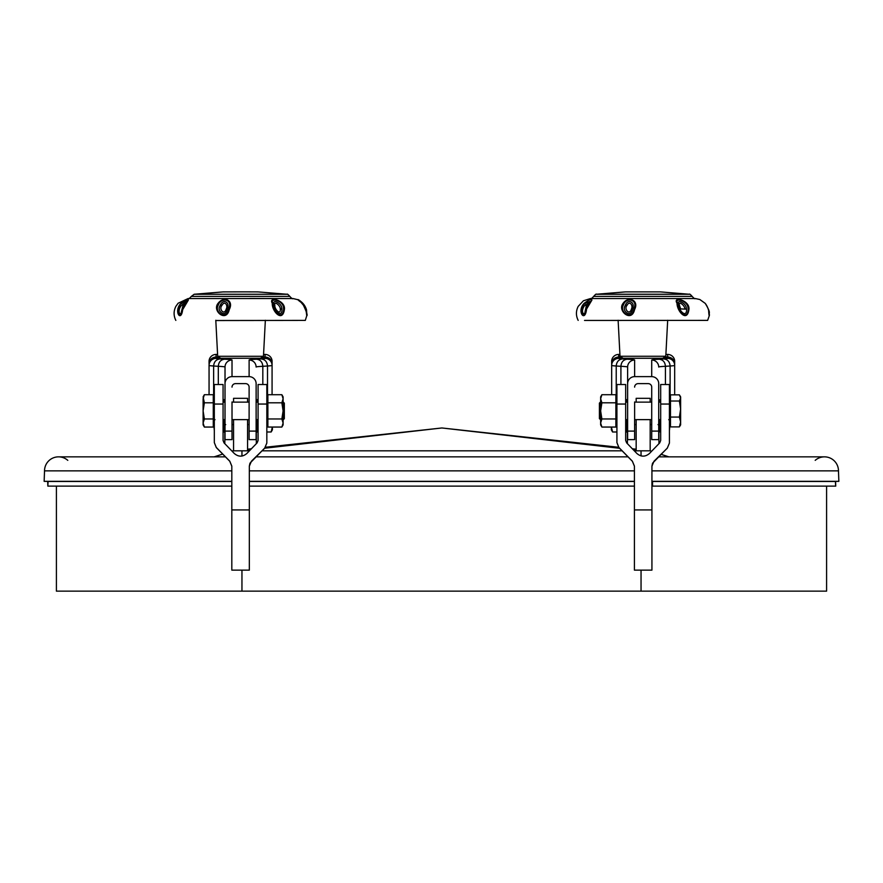 <?xml version="1.0" encoding="UTF-8"?>
<svg xmlns="http://www.w3.org/2000/svg" width="883" height="883" viewBox="0 0 883 883"><rect width="100%" height="100%" fill="white"/><g stroke="black" fill="none" stroke-linecap="round" stroke-linejoin="round"><path stroke-width="1.32" d="M247.571 402.129L247.571 398.321L233.565 398.321L233.565 402.129M247.571 419.635L247.571 450.827L233.565 450.827L233.565 419.635M223.068 399.646L223.973 399.646L223.973 402.129M223.973 419.635L223.973 431.986L223.068 431.986M213.818 424.889L214.315 430.683M214.315 430.44L214.315 425.463M223.973 423.906L223.068 423.906M283.366 402.129L283.366 419.635L284.337 418.663L284.337 403.101L283.112 402.129M213.267 402.803L204.359 402.803L203.112 410.882L203.112 423.012L204.359 418.972L203.112 410.882L203.112 398.752L204.359 394.712L213.267 394.712L213.267 427.052L204.359 427.052L203.112 423.012L203.112 424.889L204.359 427.052M204.359 394.712L203.112 396.875L204.359 402.803M213.267 418.972L204.359 418.972M56.402 591.146L56.402 486.114L56.402 591.146L826.598 591.146L826.598 486.114L826.598 591.146M249.326 509.933L249.326 466.125L249.966 463.189L264.69 448.089L266.832 443.056L266.832 384.524L258.079 384.524L258.079 440.462L257.096 442.891L246.865 453.476C242.682 457.019 238.476 457.019 234.271 453.476L224.05 442.891L223.068 440.462L223.068 384.524L214.315 384.524L214.315 442.582L216.28 447.449L229.768 461.18L231.821 466.125L231.821 570.142L249.326 570.142L249.326 509.933L231.821 509.933M266.832 443.056L264.69 448.189L251.379 461.268L249.326 466.224M231.821 466.224L229.768 461.268L216.28 447.549L214.315 442.582M256.324 443.685L256.324 429.822M224.823 443.685L224.823 429.822M660.683 431.853L659.778 431.853L659.778 419.635M659.778 402.129L659.778 399.789L660.683 399.789M669.424 430.683L669.921 424.889M669.7 424.889L669.424 429.955M659.778 421.997L660.683 421.997M650.175 402.129L650.175 398.321L636.168 398.321L636.168 402.129M650.175 419.635L650.175 450.827L636.168 450.827L636.168 419.635M48.002 481.489L47.848 486.114L48.068 481.489M835.583 481.478L835.748 486.114L651.93 486.114M634.424 486.114L249.326 486.114M231.821 486.114L47.914 486.114M47.848 486.114L47.682 481.489M835.605 486.114L835.439 481.356M652.548 486.114L652.537 481.489M58.521 456.853A14.007 14.007 0 0 0 44.525 470.86A14.007 14.007 0 0 1 58.521 456.853L225.353 456.853L58.521 456.853A14.007 14.007 0 0 1 67.792 460.352A14.007 14.007 0 0 0 58.521 456.853A14.007 14.007 0 0 1 67.792 460.352A14.007 14.007 0 0 0 44.525 470.86L44.15 481.356L231.821 481.356M47.649 481.489L231.821 481.489M249.326 481.489L634.424 481.489M249.326 481.356L634.424 481.356M651.93 481.489L835.351 481.489M815.208 460.352A14.007 14.007 0 0 1 824.479 456.853L824.479 456.853A14.007 14.007 0 0 1 838.475 470.86L838.85 481.356L651.93 481.356M261.953 450.827L622.051 450.827M634.314 450.827L636.168 450.827M232.693 450.827L233.565 450.827M222.615 454.105L214.15 456.853L222.615 454.105M44.525 470.86L231.821 470.86L44.525 470.86L44.15 481.312L231.821 481.312M249.326 470.86L634.424 470.86L249.326 470.86M660.97 454.292L668.85 456.853M824.479 456.853A14.007 14.007 0 0 1 838.475 470.86A14.007 14.007 0 0 0 824.479 456.853A14.007 14.007 0 0 1 838.475 470.86A14.007 14.007 0 0 0 824.479 456.853L658.398 456.853L824.479 456.853A14.007 14.007 0 0 0 824.468 456.853A14.007 14.007 0 0 1 838.475 470.86L651.93 470.86L838.475 470.86L838.85 481.312L651.93 481.312M636.168 450.187L633.387 449.866L636.168 450.187M619.601 448.288L441.875 427.968L618.641 447.284L441.875 427.968L265.507 447.239L441.875 427.968L264.635 448.233L441.875 427.968L619.601 448.288M636.168 449.204L632.338 448.785M247.571 449.204L251.401 448.785L247.571 449.204M247.571 450.187L250.353 449.866L247.571 450.187M247.571 450.827L249.425 450.827M650.296 450.827L651.621 451.257M838.475 470.86L838.85 481.312M634.424 481.312L249.326 481.312M651.93 509.933L651.93 466.125L652.57 463.189L667.294 448.089L669.424 443.056L669.424 384.524L660.683 384.524L660.683 440.462L659.7 442.891L649.469 453.476C645.274 457.019 641.08 457.019 636.875 453.476L626.654 442.891L625.672 440.462L625.672 384.524L616.919 384.524L616.919 442.582L618.884 447.449L632.371 461.18L634.424 466.125L634.424 570.142L651.93 570.142L651.93 509.933L634.424 509.933M669.424 443.056L667.294 448.189L653.972 461.268L651.93 466.224M634.424 466.224L632.371 461.268L618.884 447.549L616.919 442.582M586.279 309.193L587.305 306.942L586.279 309.193C584.16 318.321 580.021 311.412 584.546 305.706L589.899 302.383M586.897 307.957L590.859 301.114L584.491 303.609L583.343 305.054C578.067 312.494 584.789 320.661 586.301 309.536L586.776 308.068M589.436 303.079L586.4 305.551L585.01 311.865L586.312 309.138M586.5 309.679C584.811 323.035 576.566 310.959 584.149 303.333C588.884 299.812 591.478 298.719 591.93 300.065L586.301 309.536M584.535 320.452L707.636 320.386L584.535 320.452M578.177 320.386C575.848 315.717 575.859 311.037 578.199 306.379L583.42 300.783L590.484 298.542L695.329 298.542L699.866 299.525L705.263 303.421C708.519 308.818 709.844 312.074 709.204 313.145L709.126 316.136L707.636 320.386M623.166 303.244C628.453 295.606 639.413 300.419 634.557 309.602C631.709 322.946 616.886 310.849 623.166 303.244A1.755 0.993 28.3 0 1 623.983 303.52L623.398 304.966C618.983 312.394 632.051 320.584 633.862 309.458L634.182 307.88C637.57 300.54 627.934 296.865 623.983 303.52M677.051 303.266C672.151 295.617 690.484 300.474 688.906 309.646C687.04 322.99 676.797 310.86 677.051 303.266A1.755 1.159 -15.3 0 1 677.725 303.542L678.144 304.988C677.912 312.405 687.482 320.628 688.232 309.503L688.034 307.924C687.824 300.595 673.597 296.887 677.725 303.542M625.639 304.525C628.553 298.52 635.02 302.759 632.703 307.99L632.493 309.116C631.202 318.244 621.345 311.313 625.186 305.617L625.639 304.525A3.499 1.898 30.4 0 1 626.941 305.474C623.663 308.918 629.524 315.948 631.422 309.05C633.442 305.474 629.48 300.132 626.941 305.474M678.884 304.547C676.058 298.542 685.936 302.803 686.312 308.024L686.544 309.149C687.051 318.277 678.906 311.324 679.182 305.639L678.884 304.547A3.499 2.351 -12.2 0 1 679.502 305.496L680.638 308.907L684.888 309.094C685.109 305.518 677.945 300.154 679.502 305.496M708.607 309.778C709.137 323.123 711.19 310.982 705.219 303.377L699.866 299.525M623.089 358.266L620.009 356.268L665.793 356.268L667.68 320.253M625.44 291.887L660.341 291.887L689.292 294.249C689.48 293.708 690.429 294.414 692.117 296.379L593.696 296.379C591.776 298.443 590.76 299.16 590.672 298.531M600.385 419.635L600.385 402.129L599.414 403.101L599.414 418.663L600.639 419.635M679.38 426.908L680.627 424.889L680.627 421.986L679.38 426.908L670.484 426.908L670.484 394.856L679.38 394.856L680.627 396.875L680.627 409.039L679.38 417.063L680.627 421.986L680.627 409.039L679.38 401.025L680.627 397.946L679.38 394.856M670.484 401.025L679.38 401.025M670.484 417.063L679.38 417.063M272.406 427.052L272.406 429.822L271.147 431.986L272.339 427.052M257.174 402.129L257.174 399.646L258.079 399.646M257.174 419.635L257.174 431.986L258.079 431.986M266.832 431.986L271.147 431.986M257.174 423.906L258.079 423.906M664.711 356.975L667.68 356.975L667.68 354.436A6.998 6.876 0 0 1 674.678 361.313L674.678 365.396A52.715 1.501 180 0 1 670.12 366.004C669.744 361.754 667.614 359.392 663.729 358.928A45.717 1.302 0 0 0 667.68 358.399L667.68 356.975C671.897 357.405 674.237 359.657 674.678 363.741M619.91 354.436L618.663 354.436A6.998 6.876 0 0 0 611.665 361.313L611.665 363.741C612.107 359.657 614.447 357.405 618.663 356.975L621.091 356.975M665.892 354.436L667.68 354.436M634.623 401.953L634.623 439.613L627.625 439.613L634.623 439.613M620.915 384.524L620.915 366.302C621.279 362.041 623.365 359.679 627.173 359.215A59.514 1.689 180 0 1 634.623 360.032L634.623 376.633A6.998 6.998 180 0 0 627.625 383.63L627.625 439.613M651.72 439.613L658.718 439.613L651.72 439.613L651.72 387.129A3.499 3.499 0 0 0 648.221 383.63L638.122 383.63A3.499 3.499 0 0 0 634.623 387.129M658.718 439.613L658.718 383.63A6.998 6.998 180 0 0 651.72 376.633L651.72 360.032A59.514 1.689 180 0 1 659.171 359.215L663.729 358.928M634.623 376.633L651.72 376.633M611.665 394.712L611.665 365.275A6.998 6.998 180 0 1 618.663 358.277L618.663 358.399A45.717 1.302 0 0 0 622.614 358.928L627.173 359.215M674.678 394.856L674.678 365.396A6.998 6.998 180 0 0 667.68 358.399M659.778 401.82L658.718 401.82L658.718 383.63M665.429 384.524L665.429 366.302C665.065 362.052 662.978 359.69 659.171 359.215M634.623 360.032A6.998 6.998 0 0 0 627.625 367.03L627.625 383.63L627.625 367.03A52.516 1.49 0 0 0 620.915 366.302L616.224 366.004C616.599 361.754 618.729 359.392 622.614 358.928M674.678 365.275A6.998 6.998 180 0 0 667.68 358.277L618.663 358.277L667.68 358.266A6.998 6.998 0 0 1 674.678 365.275M658.928 443.685L658.928 429.822M627.416 443.685L627.416 429.822M281.854 394.712L283.112 396.875L283.112 424.889L281.854 427.052L283.112 423.012L281.854 418.972L283.112 410.882L281.854 402.803L283.112 398.752L281.854 394.712L267.88 394.712L267.88 402.803L281.854 402.803M267.88 402.803L267.88 427.052L281.854 427.052M267.88 418.972L281.854 418.972M215.805 320.54L305.297 320.397L215.805 320.518M175.838 320.397C173.521 315.717 173.532 311.048 175.86 306.379L178.112 303.244L188.145 298.542L292.99 298.542L298.101 299.756L302.538 303.377C291.291 295.717 303.818 300.595 306.5 309.778L306.931 315.231L305.297 320.397M180.894 303.355C185.651 299.834 188.145 298.741 188.355 300.077L182.66 309.69C181.081 323.046 173.41 310.982 180.894 303.355L180.044 305.076C174.834 312.505 181.037 320.684 182.494 309.547L187.571 300.717L181.203 303.62M218.145 303.255C223.896 295.606 234.172 300.419 229.238 309.613C226.401 322.957 211.644 310.86 218.145 303.255A1.755 0.96 29.9 0 1 218.94 303.531L218.322 304.977C213.763 312.405 226.721 320.595 228.554 309.469L228.896 307.891C232.417 300.551 223.278 296.876 218.94 303.531M183.057 308.079L182.56 309.205C180.43 318.333 176.721 311.423 181.181 305.717L186.644 301.843M185.728 303.068L183.002 305.562L181.302 311.975L182.571 309.171M220.595 304.536C223.763 298.531 229.889 302.77 227.472 307.99L227.24 309.127C225.871 318.244 216.147 311.313 220.11 305.628L220.595 304.536A3.499 1.821 31.8 0 1 221.898 305.474C218.531 308.929 224.227 315.959 226.225 309.061C228.3 305.485 224.624 300.132 221.898 305.474M306.931 315.231L306.5 309.756C306.898 323.123 308.277 310.982 302.538 303.377L302.615 303.454M272.284 303.266C267.869 295.628 286.158 300.474 284.359 309.657C282.394 322.99 271.666 310.871 272.284 303.266A1.755 1.17 -13.1 0 1 272.979 303.542L273.355 304.988C272.869 312.405 282.836 320.628 283.664 309.503L283.498 307.924C283.498 300.595 269.238 296.887 272.979 303.542M274.194 304.558C271.644 298.542 281.522 302.803 281.754 308.024L281.964 309.16C282.383 318.277 273.962 311.324 274.447 305.639L274.194 304.558A3.499 2.373 -9.8 0 1 274.867 305.496C274.293 308.94 280.75 315.982 280.308 309.094C280.639 305.518 273.509 300.154 274.867 305.496M306.71 315.463L305.772 308.057L299.856 300.926M220.75 358.266L217.682 356.279L263.465 356.279L265.353 320.264M286.953 294.26L194.183 294.26L223.134 291.898L243.708 291.854L258.002 291.898L286.953 294.26C287.152 293.719 288.09 294.425 289.79 296.379L191.357 296.379C189.426 298.454 188.421 299.171 188.344 298.542M182.56 309.193L183.09 307.968M615.87 402.803L615.87 418.972L601.886 418.972L600.639 423.012L601.886 427.052L600.639 424.889L600.639 396.875L601.886 394.712L600.639 398.752L601.886 402.803L615.87 402.803L615.87 394.712L601.886 394.712M601.886 418.972L600.639 410.882L601.886 402.803M615.87 418.972L615.87 427.052L601.886 427.052M262.394 356.975L265.077 356.975L265.077 354.436A6.998 6.876 0 0 1 272.074 361.313L272.074 365.396A52.715 1.501 180 0 1 267.516 366.004C267.141 361.754 265.01 359.392 261.125 358.928A45.717 1.302 0 0 0 265.077 358.399L265.077 356.975C269.304 357.405 271.633 359.657 272.074 363.741M217.582 354.436L216.07 354.436A6.998 6.876 0 0 0 209.061 361.313L209.061 363.741C209.514 359.657 211.843 357.405 216.07 356.975L218.752 356.975M263.564 354.436L265.077 354.436M232.019 401.953L232.019 439.613L225.022 439.613L232.019 439.613M218.311 384.524L218.311 366.302C218.686 362.041 220.772 359.679 224.58 359.215A59.514 1.689 180 0 1 232.019 360.032L232.019 376.633A6.998 6.998 180 0 0 225.022 383.63L225.022 439.613M249.116 439.613L256.125 439.613L249.116 439.613L249.116 387.129A3.499 3.499 0 0 0 245.617 383.63L235.529 383.63A3.499 3.499 0 0 0 232.019 387.129M256.125 439.613L256.125 383.63A6.998 6.998 180 0 0 249.116 376.633L249.116 360.032A59.514 1.689 180 0 1 256.567 359.215L261.125 358.928M232.019 376.633L249.116 376.633M209.061 394.712L209.061 365.275A6.998 6.998 180 0 1 216.07 358.277L216.07 358.399A45.717 1.302 0 0 0 220.022 358.928L224.58 359.215M272.074 365.275A6.998 6.998 0 0 0 265.077 358.266L265.077 358.266A6.998 6.998 180 0 1 272.074 365.275L272.074 365.396A6.998 6.998 180 0 0 265.077 358.399M272.074 394.712L272.074 365.396M257.174 401.82L256.125 401.82L256.125 383.63M262.825 384.524L262.825 366.302C262.461 362.052 260.375 359.69 256.567 359.215M232.019 360.032A6.998 6.998 0 0 0 225.022 367.03L225.022 383.63L225.022 367.03A52.516 1.49 0 0 0 218.311 366.302L213.631 366.004C214.006 361.754 216.136 359.392 220.022 358.928M611.411 427.052L612.592 431.986L611.345 429.822L611.345 427.052M626.577 402.129L626.577 399.646L625.672 399.646M626.577 419.635L626.577 423.906L625.672 423.906M626.577 423.906L626.577 431.986L625.672 431.986M616.919 431.986L612.592 431.986M241.953 570.142L241.953 591.146M641.047 570.142L641.047 591.146M266.832 404.05L258.079 404.05M223.068 404.05L214.315 404.05M241.953 450.827L241.953 456.047L241.953 450.827M641.047 450.827L641.047 455.893L641.047 450.827M669.424 404.05L660.683 404.05M625.672 404.05L616.919 404.05M585.396 304.613L586.4 305.551M634.557 309.602L633.862 309.458M632.703 307.99L634.182 307.88M632.493 309.116A3.499 0.85 -159.8 0 0 631.422 309.05M688.906 309.646A1.755 0.607 -178.9 0 0 688.232 309.503M686.544 309.149A3.499 1.446 -178.7 0 0 684.888 309.094M625.473 291.887L596.522 294.249L689.292 294.249M618.663 354.436L618.663 358.266A6.998 6.998 0 0 0 611.665 365.275M627.625 431.103L634.623 431.103M651.72 431.103L658.718 431.103M670.12 396.875L670.12 366.004L665.429 366.302A52.516 1.49 0 0 0 658.718 367.03A6.998 6.998 180 0 0 651.72 360.032M616.224 396.875L616.224 366.004A52.715 1.501 180 0 1 611.665 365.396A6.998 6.998 0 0 1 618.663 358.399M182.041 304.635L183.002 305.562M229.238 309.613L228.554 309.469M227.24 309.127A3.499 0.795 -159.2 0 0 226.225 309.061M284.359 309.657A1.755 0.607 -177.9 0 0 283.664 309.503M281.964 309.16A3.499 1.446 -177.5 0 0 280.308 309.094M298.101 299.756C302.306 301.909 305.099 305.242 306.5 309.756L306.324 309.635M216.07 354.436L216.07 358.277L265.077 358.266L216.07 358.277A6.998 6.998 0 0 0 209.061 365.275M225.022 431.103L232.019 431.103M249.116 431.103L256.125 431.103M267.516 396.875L267.516 366.004L262.825 366.302A52.516 1.49 0 0 0 256.125 367.03A6.998 6.998 180 0 0 249.116 360.032M213.631 396.875L213.631 366.004A52.715 1.501 180 0 1 209.061 365.396A6.998 6.998 0 0 1 216.07 358.399M225.717 424.568L225.022 425.275M225.022 401.82L223.973 401.82M249.116 424.568L247.571 424.568M233.565 424.568L232.019 424.568M225.022 429.822L223.973 429.822M215.011 419.635L214.315 420.341M214.315 396.875L213.267 396.875M258.079 402.129L256.125 402.129M249.116 402.129L232.019 402.129M225.022 402.129L223.068 402.129M258.079 419.635L256.125 419.635M249.116 419.635L232.019 419.635M225.022 419.635L223.068 419.635M214.315 424.889L213.267 424.889M658.718 429.822L659.778 429.822M634.623 424.568L636.168 424.568M650.175 424.568L651.72 424.568M658.023 424.568L658.718 425.275M255.794 456.853L627.956 456.853L255.794 456.853M590.848 301.125L587.305 306.942M679.579 305.794L680.638 308.895M620.009 356.268L618.122 320.253M662.714 358.266L665.793 356.268M695.131 298.531C695.064 299.171 694.06 298.454 692.117 296.379M596.522 294.249C596.323 293.708 595.385 294.414 593.696 296.379M669.424 424.889L670.484 424.889M625.672 419.635L627.625 419.635M634.623 419.635L651.72 419.635M658.718 419.635L660.683 419.635M625.672 402.129L627.625 402.129M634.623 402.129L651.72 402.129M658.718 402.129L660.683 402.129M669.424 396.875L670.484 396.875M668.729 419.635L669.424 420.341M256.125 429.822L257.174 429.822M266.832 396.875L267.88 396.875M266.832 424.889L267.88 424.889M306.688 315.419L306.71 315.529C307.924 315.816 306.556 311.776 302.582 303.41L298.189 300.054M217.682 356.279L215.794 320.264M260.397 358.266L263.465 356.279M249.988 298.432L292.803 298.542C292.714 299.171 291.71 298.454 289.79 296.379M194.183 294.26L191.357 296.379M187.571 300.717L183.013 308.156M616.919 396.875L615.87 396.875M616.919 424.889L615.87 424.889M627.625 401.82L626.577 401.82M627.625 429.822L626.577 429.822"/></g></svg>
